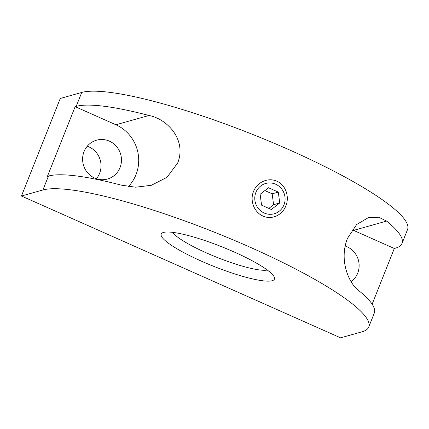 <?xml version="1.0" encoding="UTF-8"?>
<svg xmlns="http://www.w3.org/2000/svg" width="429" height="429" viewBox="0 0 429 429"><rect width="100%" height="100%" fill="white"/><g stroke="black" fill="none" stroke-linecap="round" stroke-linejoin="round"><path stroke-width="0.64" d="M234.17 251.989A60.913 10.575 21.7 0 1 274.217 277.021A60.913 10.575 21.7 0 1 201.464 261.175A60.913 10.575 21.7 0 1 162.795 232.679A60.913 10.575 21.7 0 1 234.17 251.989M172.624 232.357A52.67 9.148 -158.3 0 0 206.676 253.013A52.67 9.148 -158.3 0 0 267.299 270.034M285.837 205.877C282.486 215.009 271.82 220.19 262.998 216.044C254.027 212.28 249.678 200.429 253.523 191.516C256.853 182.389 268.045 177.059 276.861 181.21C285.837 184.969 289.666 196.97 285.837 205.877M96.386 178.721A20.179 19.375 74.3 0 0 99.592 173.343A20.179 19.375 74.3 0 0 87.253 146.225M84.046 151.609A20.179 19.375 -105.7 0 1 96.584 140.176A20.179 19.375 -105.7 0 1 109.39 141.141A20.179 19.375 -105.7 0 1 120.034 167.6A20.179 19.375 -105.7 0 1 107.497 179.027A20.179 19.375 -105.7 0 1 87.607 172.758A20.179 19.375 -105.7 0 1 84.046 151.609M75.161 106.66L76.185 106.376A178.931 31.07 21.7 0 1 148.986 115.476C167.364 118.962 186.878 139.913 177.692 162.977L167.004 177.327L151.34 185.296L135.618 187.2L121.257 185.146A178.931 31.07 -158.3 0 0 48.456 176.046L47.437 176.335L75.161 106.66L115.905 124.769A38.068 36.562 -105.7 0 1 135.993 174.689A38.068 36.562 -105.7 0 1 128.378 186.588M345.168 246.031A20.179 19.375 -105.7 0 1 357.695 273.209A20.179 19.375 -105.7 0 1 351.158 281.714M368.736 327.048A178.931 31.07 -158.3 0 0 232.432 239.575A178.931 31.07 -158.3 0 0 42.911 189.977L21.45 196.01L340.594 337.832L362.06 331.799A178.931 31.07 -158.3 0 0 368.736 327.048L374.281 313.116A178.931 31.07 -158.3 0 0 358.923 290.755C349.898 284.636 338.395 261.438 347.447 238.411L356.66 224.506L368.409 217.605L378.689 217.23L386.647 221.085A178.931 31.07 21.7 0 1 402.005 243.447A178.931 31.07 21.7 0 1 395.329 248.198L394.305 248.482L353.566 230.378L386.647 221.085M394.305 248.482L372.136 304.193M352.112 229.772A38.068 36.562 -105.7 0 1 353.566 230.378M21.45 196.01L60.264 98.472L81.73 92.444A178.931 31.07 21.7 0 1 271.251 142.037A178.931 31.07 21.7 0 1 407.55 229.51L402.005 243.447M255.893 192.39A15.739 15.112 74.3 0 0 264.2 213.025A15.739 15.112 74.3 0 0 283.966 204.864A15.739 15.112 74.3 0 0 275.659 184.229A15.739 15.112 74.3 0 0 255.893 192.39M279.729 202.981L271.364 209.513L261.561 205.159L260.13 194.273L268.495 187.741L278.292 192.095L279.729 202.981L273.595 204.703L272.163 193.817L264.865 190.573M278.292 192.095L272.163 193.817M268.86 208.403L273.595 204.703M115.905 124.769L148.986 115.476M76.185 106.376L81.73 92.444M42.911 189.977L48.456 176.046"/></g></svg>
